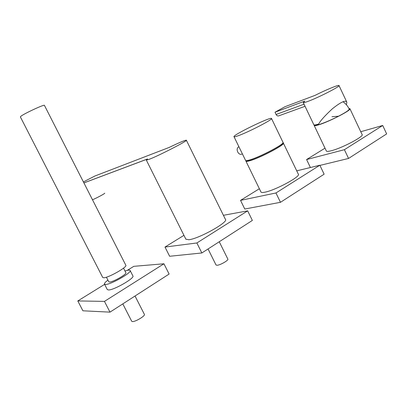 <?xml version="1.0" encoding="UTF-8"?>
<svg xmlns="http://www.w3.org/2000/svg" width="407" height="407" viewBox="0 0 407 407"><rect width="100%" height="100%" fill="white"/><g stroke="black" fill="none" stroke-linecap="round" stroke-linejoin="round"><path stroke-width="0.61" d="M131.685 321.23L132.367 321.566C135.256 321.993 145.691 315.7 144.373 314.336L135.027 296.011M216.01 264.957L217.048 265.272C220.238 265.191 228.988 260.119 227.818 259.035L219.251 241.753M92.486 199.756C96.566 198.117 105.382 193.366 104.736 193.162M83.898 182.896L147.563 158.959L146.332 160.099L148.779 159.458C157.789 156.242 188.838 140.283 186.335 140.181C184.905 140.201 179.177 142.623 169.159 147.436L94.867 176.022L83.404 181.924M185.851 239.153L188.873 239.733C198.906 238.772 229.08 221.871 225.417 219.363L186.37 140.252M148.804 165.044L151.424 170.284M94.867 176.022L95.304 175.855M102.717 277.457L103.765 277.778C108.542 277.818 127.829 266.814 125.824 265.237L44.429 105.372C44.938 103.958 24.359 113.461 20.93 116.244L20.365 116.901M108.745 281.756L109.549 282.02C113.146 282.102 127.335 273.947 125.839 272.69L123.525 268.142M107.906 280.118C105.311 282.082 104.172 283.409 104.492 284.117L105.632 284.447C110.974 284.615 132.397 272.303 130.098 270.441C129.614 269.866 127.92 270.075 125.01 271.062M107.27 289.535L108.46 289.967C113.858 290.242 135.231 277.869 132.875 275.9L130.138 270.528M245.518 160.312L245.599 160.47C245.94 160.801 247.202 160.653 249.369 160.027C259.666 157.244 285.8 143.412 282.972 142.287L271.545 118.564M237.642 135.938C235.521 136.681 234.32 136.95 234.035 136.747C231.527 135.673 270.177 116.768 271.484 118.437C274.013 118.92 247.68 132.56 237.642 135.938M238.894 146.724L238.802 146.769C235.017 148.606 238.487 156.079 242.129 153.948L242.379 153.866M282.55 143.345L282.575 143.391C285.292 144.495 260.236 157.763 250.336 160.424C248.245 161.024 247.034 161.162 246.698 160.846L246.622 160.689M260.918 191.9L261.024 192.124C261.452 192.623 262.78 192.633 265.013 192.165C275.651 190.176 301.526 176.089 298.3 174.115L283.42 143.218M282.921 142.882L283.328 143.03C286.167 144.175 260.037 158.013 249.735 160.775C247.563 161.396 246.306 161.543 245.955 161.213L246.011 160.628M314.845 125.035L314.921 125.203C315.552 126.343 328.215 121.566 338.527 116.214C345.991 112.301 349.537 109.89 349.16 108.984C347.741 106.024 345.67 103.597 342.948 101.719M275.005 112.22L304.787 101.094L303.286 102.61C303.637 102.813 305.169 102.416 307.875 101.419C318.305 97.67 341.28 85.882 338.97 85.485C338.258 84.753 325.437 90.084 315.069 95.36L284.997 106.705L275.005 112.22L276.094 114.489L304.044 104.202M313.807 124.679L313.883 124.847C314.301 125.183 315.883 124.908 318.64 124.033C320.477 120.63 325.081 115.527 332.448 108.72C340.903 101.974 345.701 99.796 346.84 102.188L346.454 104.838M305.041 106.293L278.937 115.781C277.808 116.234 276.862 115.802 276.094 114.489M326.287 150.865L326.399 151.094C326.882 151.582 328.53 151.46 331.344 150.727C342.216 148.067 364.891 136.019 362.047 134.463L349.974 108.837M348.936 108.527L349.883 108.649C352.447 109.6 329.614 121.51 318.976 124.74C316.219 125.61 314.631 125.88 314.214 125.539L314.28 124.98M127.213 270.401L133.801 266.331L163.94 263.782L169.119 274.048L109.987 312.144L82.906 310.8L77.798 300.936L104.619 284.366M109.987 312.144L104.457 301.389L77.798 300.936M163.94 263.782L104.457 301.389M296.728 170.854L319.841 165.222L324.13 174.186L280.479 202.304L244.77 209.03L240.527 200.376L259.371 188.731M319.841 165.222L275.951 192.974L280.479 202.304M275.951 192.974L240.527 200.376M223.412 215.298L247.665 210.851L252.355 220.426L201.847 252.966L169.633 256.273L164.993 247.054L183.944 235.343M247.665 210.851L196.861 242.974L201.847 252.966M196.861 242.974L164.993 247.054M360.755 131.72L382.707 125.478L386.65 133.908L348.555 158.445L319.927 165.41M382.707 125.478L344.403 149.695L348.555 158.445M310.414 167.521L306.588 159.549L325.005 148.168M344.403 149.695L306.588 159.549M331.98 116.717L338.527 116.214M131.71 321.276L122.807 303.887M216.051 265.033L208.053 248.967M185.943 239.341L146.332 160.099M83.913 182.921L147.42 159.051M102.747 277.518L20.355 116.875M108.771 281.802L106.41 277.192M107.306 289.601L104.492 284.117M245.599 160.47L234.035 136.747M261.024 192.124L245.955 161.213M346.622 101.725L339.031 85.618M313.883 124.847L303.286 102.61M326.399 151.094L314.214 125.539"/></g></svg>
